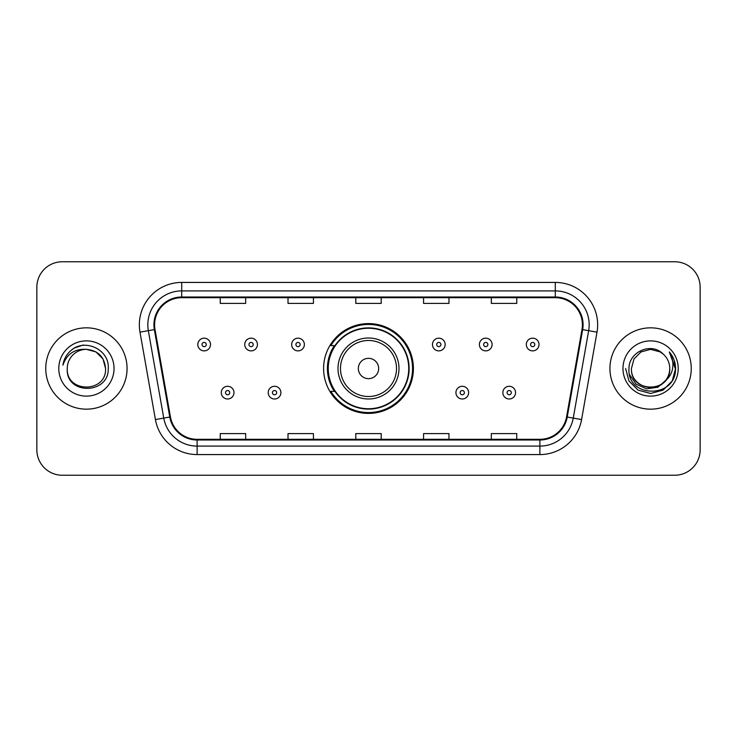 <?xml version="1.0" encoding="UTF-8"?>
<svg xmlns="http://www.w3.org/2000/svg" width="737" height="737" viewBox="0 0 737 737"><rect width="100%" height="100%" fill="white"/><g stroke="black" fill="none" stroke-linecap="round" stroke-linejoin="round"><path stroke-width="1.11" d="M323.598 368.5A44.902 44.902 0 0 0 368.5 413.402A44.902 44.902 0 0 0 413.402 368.5A44.902 44.902 0 0 0 368.5 323.598A44.902 44.902 0 0 0 323.598 368.5M334.368 391.375A41.088 41.088 0 0 1 334.368 345.625M36.85 287.172L36.85 449.828A25.417 25.417 0 0 0 62.267 475.236L674.733 475.236A25.417 25.417 0 0 0 700.15 449.828L700.15 287.172A25.417 25.417 0 0 0 674.733 261.764L62.267 261.764A25.417 25.417 0 0 0 36.85 287.172L36.85 449.828M45.749 368.5A40.664 40.664 0 0 0 86.404 409.164A40.664 40.664 0 0 0 127.068 368.5A40.664 40.664 0 0 0 86.404 327.836A40.664 40.664 0 0 0 45.749 368.5A40.664 40.664 0 0 0 86.404 409.164A40.664 40.664 0 0 0 127.068 368.5A40.664 40.664 0 0 0 86.404 327.836A40.664 40.664 0 0 0 45.749 368.5M609.932 368.5A40.664 40.664 0 0 0 650.596 409.164A40.664 40.664 0 0 0 691.251 368.5A40.664 40.664 0 0 0 650.596 327.836A40.664 40.664 0 0 0 609.932 368.5A40.664 40.664 0 0 0 650.596 409.164A40.664 40.664 0 0 0 691.251 368.5A40.664 40.664 0 0 0 650.596 327.836A40.664 40.664 0 0 0 609.932 368.5M154.604 324.787A27.112 27.112 0 0 1 181.707 297.684L555.293 297.684A27.112 27.112 0 0 1 581.99 329.494L566.569 416.921A27.112 27.112 0 0 1 539.88 439.316L197.12 439.316A27.112 27.112 0 0 1 170.431 416.921L155.01 329.494A27.112 27.112 0 0 1 154.604 324.787M153.922 324.787A27.785 27.785 0 0 0 154.346 329.614L169.759 417.041A27.785 27.785 0 0 0 197.12 439.998L539.88 439.998A27.785 27.785 0 0 0 567.241 417.041L582.654 329.614A27.785 27.785 0 0 0 555.293 297.002L181.707 297.002A27.785 27.785 0 0 0 153.922 324.787M139.993 332.147A42.359 42.359 0 0 1 181.707 282.428L555.293 282.428A42.359 42.359 0 0 1 597.007 332.147L581.585 419.565A42.359 42.359 0 0 1 539.88 454.572L197.12 454.572A42.359 42.359 0 0 1 155.415 419.565L139.993 332.147L148.34 330.673A33.884 33.884 0 0 1 181.707 290.903L555.293 290.903A33.884 33.884 0 0 1 588.66 330.673L573.248 418.1A33.884 33.884 0 0 1 539.88 446.097L197.12 446.097A33.884 33.884 0 0 1 163.752 418.1L148.34 330.673A33.884 33.884 0 0 1 147.824 324.787M674.733 261.764L62.267 261.764M62.267 475.236L674.733 475.236M700.15 449.828L700.15 287.172M355.796 297.684L355.796 303.414L381.204 303.414L381.204 297.684M288.02 297.684L288.02 303.414L313.437 303.414L313.437 297.684M220.252 297.684L220.252 303.414L245.67 303.414L245.67 297.684M423.563 297.684L423.563 303.414L448.98 303.414L448.98 297.684M491.33 297.684L491.33 303.414L516.748 303.414L516.748 297.684M381.204 439.316L381.204 433.586L355.796 433.586L355.796 439.316M313.437 439.316L313.437 433.586L288.02 433.586L288.02 439.316M245.67 439.316L245.67 433.586L220.252 433.586L220.252 439.316M448.98 439.316L448.98 433.586L423.563 433.586L423.563 439.316M516.748 439.316L516.748 433.586L491.33 433.586L491.33 439.316M105.557 368.5C106.727 393.208 66.081 393.208 67.26 368.5C65.473 395.262 109.104 394.645 108.247 368.5C109.721 350.186 85.934 338.32 71.848 349.753C66.864 353.742 63.889 358.873 62.912 365.147C66.855 353.907 74.686 348.647 86.404 349.347L95.985 351.918L102.996 358.928L105.557 368.5C106.727 393.208 66.081 393.208 67.26 368.5C66.081 393.208 106.727 393.208 105.557 368.5C106.727 393.208 66.081 393.208 67.26 368.5C66.081 393.208 106.727 393.208 105.557 368.5L102.996 358.928L95.985 351.918L86.404 349.347L95.985 351.918L102.996 358.928L105.557 368.5C104.424 356.865 98.039 350.48 86.404 349.347A19.153 19.153 0 0 0 67.26 368.5M58.785 368.5A27.619 27.619 0 0 0 86.404 396.119A27.619 27.619 0 0 0 114.032 368.5A27.619 27.619 0 0 0 86.404 340.881A27.619 27.619 0 0 0 58.785 368.5M71.839 349.762L74.538 347.947L83.382 344.962M378.661 368.5A10.161 10.161 0 0 0 368.5 358.339A10.161 10.161 0 0 0 358.339 368.5A10.161 10.161 0 0 0 368.5 378.661A10.161 10.161 0 0 0 378.661 368.5M398.993 368.5A30.493 30.493 0 0 0 368.5 338.007A30.493 30.493 0 0 0 338.007 368.5A30.493 30.493 0 0 0 368.5 398.993A30.493 30.493 0 0 0 398.993 368.5A30.493 30.493 0 0 1 368.5 398.993A30.493 30.493 0 0 1 338.007 368.5M408.74 368.5A40.24 40.24 0 0 0 368.5 328.26A40.24 40.24 0 0 0 328.26 368.5A40.24 40.24 0 0 0 368.5 408.74A40.24 40.24 0 0 0 408.74 368.5M412.554 368.5A44.054 44.054 0 0 1 330.849 391.375L334.939 391.375A40.618 40.618 0 0 0 409.118 368.601A40.618 40.618 0 0 0 334.939 345.625L330.849 345.625A44.054 44.054 0 0 1 412.554 368.5M669.74 368.5C670.919 393.208 630.273 393.208 631.443 368.5L634.004 358.928L641.015 351.918L650.596 349.347L660.168 351.918L663.134 354.027C651.388 341.71 628.762 351.862 628.974 368.5C626.818 398.063 674.751 398.837 675.525 369.937L675.571 368.5C675.497 362.217 673.406 356.708 669.297 351.954C672.42 357.077 673.526 362.595 672.595 368.5C671.702 373.521 669.26 377.62 665.271 380.799A19.153 19.153 0 0 0 669.74 368.5C670.919 393.208 630.273 393.208 631.443 368.5L634.004 358.928L641.015 351.918L650.596 349.347L660.168 351.918L663.134 354.027A19.153 19.153 0 0 1 669.74 368.5C670.919 393.208 630.273 393.208 631.443 368.5C630.448 385.755 655.101 394.544 665.271 380.799M666.488 379.776L657.837 387.257L646.515 388.841L636.086 384.124L629.573 374.709M622.968 368.5A27.619 27.619 0 0 0 650.596 396.119A27.619 27.619 0 0 0 678.215 368.5A27.619 27.619 0 0 0 650.596 340.881A27.619 27.619 0 0 0 622.968 368.5M669.297 351.954L675.553 369.228L674.392 360.937L675.571 368.5M625.621 368.5L628.965 380.983L638.104 390.131L650.596 393.475L663.079 390.131L672.218 380.983L675.571 368.5L669.482 352.166L675.553 369.228L669.666 352.378M669.482 352.166L675.553 369.237M210.515 344.529A6.357 6.357 0 0 1 204.158 350.876A6.357 6.357 0 0 1 197.802 344.529A6.357 6.357 0 0 1 204.158 338.172A6.357 6.357 0 0 1 210.515 344.529A6.357 6.357 0 0 0 204.158 338.172A6.357 6.357 0 0 0 197.802 344.529M257.443 344.529A6.357 6.357 0 0 1 251.087 350.876A6.357 6.357 0 0 1 244.739 344.529A6.357 6.357 0 0 1 251.087 338.172A6.357 6.357 0 0 1 257.443 344.529A6.357 6.357 0 0 0 251.087 338.172A6.357 6.357 0 0 0 244.739 344.529M304.372 344.529A6.357 6.357 0 0 1 298.015 350.876A6.357 6.357 0 0 1 291.668 344.529A6.357 6.357 0 0 1 298.015 338.172A6.357 6.357 0 0 1 304.372 344.529A6.357 6.357 0 0 0 298.015 338.172A6.357 6.357 0 0 0 291.668 344.529M445.166 344.529A6.357 6.357 0 0 1 438.81 350.876A6.357 6.357 0 0 1 432.462 344.529A6.357 6.357 0 0 1 438.81 338.172A6.357 6.357 0 0 1 445.166 344.529A6.357 6.357 0 0 0 438.81 338.172A6.357 6.357 0 0 0 432.462 344.529M492.095 344.529A6.357 6.357 0 0 1 485.738 350.876A6.357 6.357 0 0 1 479.391 344.529A6.357 6.357 0 0 1 485.738 338.172A6.357 6.357 0 0 1 492.095 344.529A6.357 6.357 0 0 0 485.738 338.172A6.357 6.357 0 0 0 479.391 344.529M539.023 344.529A6.357 6.357 0 0 1 532.676 350.876A6.357 6.357 0 0 1 526.319 344.529A6.357 6.357 0 0 1 532.676 338.172A6.357 6.357 0 0 1 539.023 344.529A6.357 6.357 0 0 0 532.676 338.172A6.357 6.357 0 0 0 526.319 344.529M221.266 392.646A6.357 6.357 0 0 1 227.622 386.289A6.357 6.357 0 0 1 233.979 392.646A6.357 6.357 0 0 1 227.622 398.993A6.357 6.357 0 0 1 221.266 392.646A6.357 6.357 0 0 0 227.622 398.993A6.357 6.357 0 0 0 233.979 392.646M268.204 392.646A6.357 6.357 0 0 1 274.551 386.289A6.357 6.357 0 0 1 280.908 392.646A6.357 6.357 0 0 1 274.551 398.993A6.357 6.357 0 0 1 268.204 392.646A6.357 6.357 0 0 0 274.551 398.993A6.357 6.357 0 0 0 280.908 392.646M455.927 392.646A6.357 6.357 0 0 1 462.274 386.289A6.357 6.357 0 0 1 468.631 392.646A6.357 6.357 0 0 1 462.274 398.993A6.357 6.357 0 0 1 455.927 392.646A6.357 6.357 0 0 0 462.274 398.993A6.357 6.357 0 0 0 468.631 392.646M502.855 392.646A6.357 6.357 0 0 1 509.212 386.289A6.357 6.357 0 0 1 515.559 392.646A6.357 6.357 0 0 1 509.212 398.993A6.357 6.357 0 0 1 502.855 392.646A6.357 6.357 0 0 0 509.212 398.993A6.357 6.357 0 0 0 515.559 392.646M555.293 282.428L555.293 297.002M148.34 330.673L154.346 329.614M197.12 454.572L197.12 439.998M539.88 439.998L539.88 454.572M567.241 417.041L581.585 419.565M155.415 419.565L169.759 417.041M582.654 329.614L597.007 332.147M181.707 282.428L181.707 297.002M396.515 368.5A28.015 28.015 0 0 0 368.5 340.485A28.015 28.015 0 0 0 340.485 368.5A28.015 28.015 0 0 0 368.5 396.515A28.015 28.015 0 0 0 396.515 368.5M202.039 344.529A2.119 2.119 0 0 0 204.158 346.648A2.119 2.119 0 0 0 206.277 344.529A2.119 2.119 0 0 0 204.158 342.41A2.119 2.119 0 0 0 202.039 344.529M248.968 344.529A2.119 2.119 0 0 0 251.087 346.648A2.119 2.119 0 0 0 253.206 344.529A2.119 2.119 0 0 0 251.087 342.41A2.119 2.119 0 0 0 248.968 344.529M295.906 344.529A2.119 2.119 0 0 0 298.015 346.648A2.119 2.119 0 0 0 300.134 344.529A2.119 2.119 0 0 0 298.015 342.41A2.119 2.119 0 0 0 295.906 344.529M436.691 344.529A2.119 2.119 0 0 0 438.81 346.648A2.119 2.119 0 0 0 440.929 344.529A2.119 2.119 0 0 0 438.81 342.41A2.119 2.119 0 0 0 436.691 344.529M483.629 344.529A2.119 2.119 0 0 0 485.738 346.648A2.119 2.119 0 0 0 487.857 344.529A2.119 2.119 0 0 0 485.738 342.41A2.119 2.119 0 0 0 483.629 344.529M530.557 344.529A2.119 2.119 0 0 0 532.676 346.648A2.119 2.119 0 0 0 534.795 344.529A2.119 2.119 0 0 0 532.676 342.41A2.119 2.119 0 0 0 530.557 344.529M229.741 392.646A2.119 2.119 0 0 0 227.622 390.527A2.119 2.119 0 0 0 225.504 392.646A2.119 2.119 0 0 0 227.622 394.765A2.119 2.119 0 0 0 229.741 392.646M276.67 392.646A2.119 2.119 0 0 0 274.551 390.527A2.119 2.119 0 0 0 272.432 392.646A2.119 2.119 0 0 0 274.551 394.765A2.119 2.119 0 0 0 276.67 392.646M464.393 392.646A2.119 2.119 0 0 0 462.274 390.527A2.119 2.119 0 0 0 460.155 392.646A2.119 2.119 0 0 0 462.274 394.765A2.119 2.119 0 0 0 464.393 392.646M511.321 392.646A2.119 2.119 0 0 0 509.212 390.527A2.119 2.119 0 0 0 507.093 392.646A2.119 2.119 0 0 0 509.212 394.765A2.119 2.119 0 0 0 511.321 392.646"/></g></svg>
